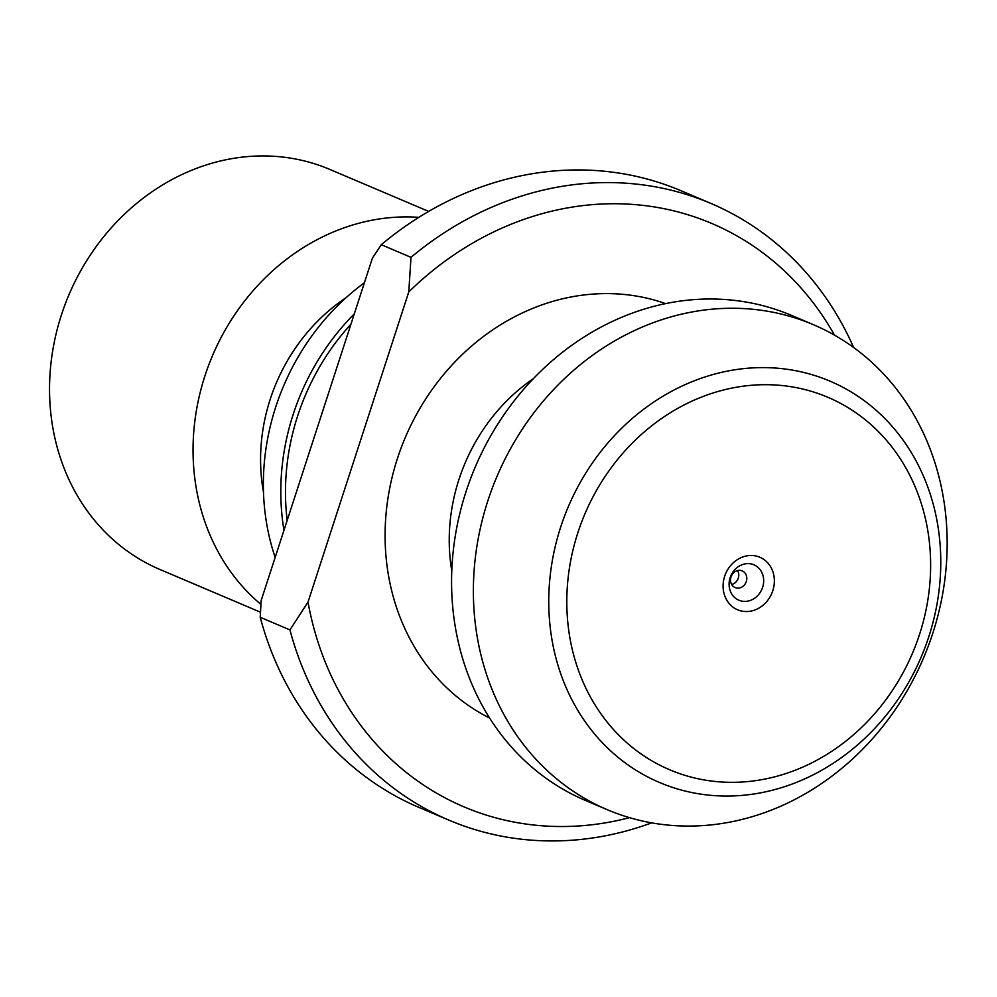 <?xml version="1.0" encoding="UTF-8"?>
<svg xmlns="http://www.w3.org/2000/svg" width="997" height="997" viewBox="0 0 997 997"><rect width="100%" height="100%" fill="white"/><g stroke="black" fill="none" stroke-linecap="round" stroke-linejoin="round"><path stroke-width="1.5" d="M651.689 822.861A335.029 294.713 -67 0 1 448.862 820.12A335.029 294.713 -67 0 1 289.94 629.917L260.217 617.28L261.164 600.493L372.404 258.136L381.278 244.701L411.001 257.338A335.029 294.713 -67 0 1 710.873 203.413A335.029 294.713 -67 0 1 853.644 347.492M260.217 617.28A335.029 294.713 113 0 0 419.139 807.495L448.862 820.12M710.873 203.413L681.138 190.776A335.029 294.713 113 0 0 381.278 244.701M411.001 257.338L408.782 291.922A316.921 278.786 113 0 1 834.501 335.142M289.94 629.917L308.011 602.076A316.921 278.786 113 0 0 629.506 817.665M308.011 602.076L408.782 291.922M428.673 211.414L329.895 169.453A217.321 191.162 113 0 0 68.98 294.713A217.321 191.162 113 0 0 159.944 569.486L260.479 612.195M418.84 217.346A217.321 191.162 113 0 0 211.127 358.957A217.321 191.162 113 0 0 260.915 604.381M346.196 297.605A176.569 155.32 113 0 0 263.495 492.256M364.404 282.749A226.369 199.126 113 0 0 275.16 557.398M813.303 324.648L791.506 315.388A263.495 231.79 113 0 0 475.145 467.281A263.495 231.79 113 0 0 585.438 800.429L607.248 809.689A263.495 231.79 113 0 0 932.781 633.269A263.495 231.79 113 0 0 813.303 324.648A263.495 231.79 113 0 0 496.942 476.541A263.495 231.79 113 0 0 607.248 809.689M757.533 556.413A28.527 25.087 113 0 0 723.461 590.86A28.527 25.087 113 0 0 765.185 603.247A28.527 25.087 113 0 0 757.533 556.413M737.618 570.546A9.06 7.964 -67 0 1 731.686 584.504M741.456 570.62A9.06 7.964 -67 0 1 742.204 570.895A9.06 7.964 -67 0 1 745.993 582.348A9.06 7.964 -67 0 1 735.113 587.557A9.06 7.964 -67 0 1 731.162 576.528A9.06 7.964 -67 0 1 741.456 570.62M752.324 564.227A19.242 16.924 -67 0 1 757.483 595.82A19.242 16.924 -67 0 1 729.343 587.47A19.242 16.924 -67 0 1 752.324 564.227M489.577 718.002A225.472 198.328 -67 0 1 405.256 437.583A225.472 198.328 -67 0 1 665.622 303.611M283.971 530.279A226.369 199.126 -67 0 1 293.18 414.403A226.369 199.126 -67 0 1 354.271 313.93M350.932 324.212A222.942 196.11 113 0 0 297.654 415.936A222.942 196.11 113 0 0 287.198 520.372M533.42 378.611A177.478 156.118 113 0 0 451.778 570.77M928.868 636.51A218.019 191.773 -67 0 1 594.436 733.842A218.019 191.773 -67 0 1 710.986 375.109A218.019 191.773 -67 0 1 928.868 636.51M919.583 634.254A202.329 177.977 113 0 0 717.379 391.659A202.329 177.977 113 0 0 609.204 724.595A202.329 177.977 113 0 0 919.583 634.254"/></g></svg>
